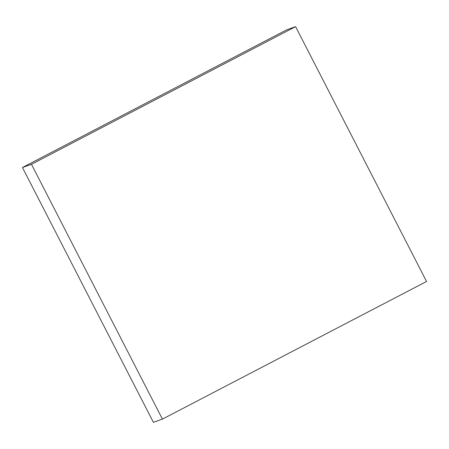 <?xml version="1.0" encoding="UTF-8"?>
<svg xmlns="http://www.w3.org/2000/svg" width="449" height="449" viewBox="0 0 449 449"><rect width="100%" height="100%" fill="white"/><g stroke="black" fill="none" stroke-linecap="round" stroke-linejoin="round"><path stroke-width="0.67" d="M295.594 26.659L286.58 29.881L22.45 167.522L153.406 422.341L162.42 419.119L31.464 164.306L295.594 26.659L426.55 281.478L162.42 419.119M22.45 167.522L31.464 164.306"/></g></svg>
